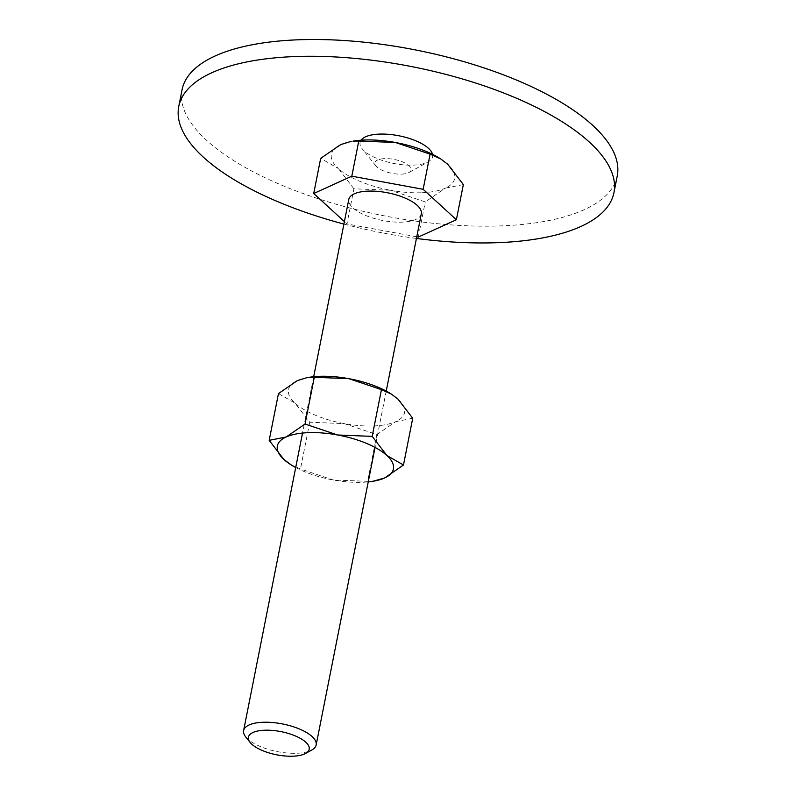 <?xml version="1.0" encoding="UTF-8"?>
<svg xmlns="http://www.w3.org/2000/svg" width="796" height="796" viewBox="0 0 796 796"><rect width="100%" height="100%" fill="white"/><g stroke="black" fill="none" stroke-linecap="round" stroke-linejoin="round"><path stroke-width="0.6" stroke-dasharray="3.98 2.98" d="M617.248 175.926A221.815 84.416 11.2 0 1 501.271 225.885A221.815 84.416 11.2 0 1 279.933 184.423A221.815 84.416 11.2 0 1 182.065 89.759M401.483 174.135A18.487 7.035 -168.8 0 0 408.985 172.493A18.487 7.035 -168.8 0 0 405.97 163.548A18.487 7.035 -168.8 0 0 384.548 158.623A18.487 7.035 -168.8 0 0 375.931 165.946A18.487 7.035 -168.8 0 0 401.483 174.135M432.536 154.344A36.964 14.069 11.2 0 1 428.268 161.837A36.964 14.069 11.2 0 1 413.273 165.12A36.964 14.069 11.2 0 1 362.16 148.743A36.964 14.069 11.2 0 1 361.066 140.186M343.912 224.074A221.815 84.416 -168.8 0 0 416.437 238.442M421.81 192.741A62.844 23.92 -168.8 0 0 445.312 188.154L425.253 201.915L390.597 190.264A62.844 23.92 -168.8 0 0 421.81 192.741M245.705 736.897A36.964 14.069 -168.8 0 0 296.818 753.275A36.964 14.069 -168.8 0 0 311.813 749.991M421.313 213.806A36.964 14.069 11.2 0 1 401.99 222.134A36.964 14.069 11.2 0 1 365.095 215.219A36.964 14.069 11.2 0 1 348.787 199.448M463.342 184.582L445.312 188.154A62.844 23.92 -168.8 0 0 447.73 164.274A62.844 23.92 -168.8 0 0 439.571 158.225M353.921 188.801L338.31 168.493A62.844 23.92 -168.8 0 0 390.597 190.264L353.921 188.801L346.957 223.955L344.399 221.606M353.086 141.101A62.844 23.92 -168.8 0 0 340.728 144.603A62.844 23.92 -168.8 0 0 338.31 168.493L320.679 158.364M418.298 237.069L425.253 201.915M416.766 236.78L346.957 223.955M290.51 464.506L300.48 468.993L333.096 479.958L367.623 481.341L375.095 480.923M295.704 467.531A59.153 22.507 -168.8 0 0 333.096 479.958A59.153 22.507 -168.8 0 0 362.478 482.286A59.153 22.507 -168.8 0 0 368.23 481.898M373.632 425.95A59.153 22.507 -168.8 0 0 395.751 421.631L376.876 434.576L344.26 423.621L309.734 422.238L295.037 403.124A59.153 22.507 -168.8 0 0 344.26 423.621A59.153 22.507 -168.8 0 0 373.632 425.95M308.957 377.344A59.153 22.507 -168.8 0 0 297.326 380.637A59.153 22.507 -168.8 0 0 295.037 403.124L278.451 393.592M412.726 418.268L395.751 421.631A59.153 22.507 -168.8 0 0 398.03 399.154A59.153 22.507 -168.8 0 0 390.348 393.453M309.734 422.238L300.48 468.993M376.876 434.576L367.623 481.341M408.985 172.493L428.268 161.837M375.931 165.946L362.16 148.743M313.684 376.717L302.53 433.064M386.219 391.085L375.055 447.422"/><path stroke-width="1.19" d="M178.752 106.525L182.065 89.759A221.815 84.416 11.2 0 1 298.052 39.8A221.815 84.416 11.2 0 1 519.39 81.272A221.815 84.416 11.2 0 1 617.248 175.926L613.935 192.702A221.815 84.416 -168.8 0 0 516.067 98.037A221.815 84.416 -168.8 0 0 294.729 56.566A221.815 84.416 -168.8 0 0 178.752 106.525A221.815 84.416 -168.8 0 0 343.912 224.074M416.437 238.442A221.815 84.416 -168.8 0 0 497.948 242.661A221.815 84.416 -168.8 0 0 613.935 192.702M361.066 140.186A36.964 14.069 11.2 0 1 379.403 134.106A36.964 14.069 11.2 0 1 432.536 154.344M358.767 141.031L395.443 142.494A62.844 23.92 -168.8 0 0 364.23 140.016A62.844 23.92 -168.8 0 0 353.086 141.101L358.767 141.031L351.812 176.185L423.144 189.299L430.099 154.145L440.695 158.911L447.73 164.274L463.342 184.582L456.387 219.736L418.298 237.069L416.766 236.78M305.545 753.454L311.813 749.991A36.964 14.069 -168.8 0 0 316.151 744.947A36.964 14.069 -168.8 0 0 299.833 729.166A36.964 14.069 -168.8 0 0 262.949 722.261A36.964 14.069 -168.8 0 0 243.616 730.589A36.964 14.069 -168.8 0 0 245.705 736.897L250.173 742.489A30.964 11.781 -168.8 0 0 292.988 756.2A30.964 11.781 -168.8 0 0 305.545 753.454A30.964 11.781 -168.8 0 0 300.51 738.459A30.964 11.781 -168.8 0 0 264.62 730.221A30.964 11.781 -168.8 0 0 250.173 742.489M313.684 376.717L348.787 199.448A36.964 14.069 11.2 0 1 368.12 191.12A36.964 14.069 11.2 0 1 405.005 198.025A36.964 14.069 11.2 0 1 421.313 213.806L386.219 391.085M344.399 221.606L313.714 193.518L320.679 158.364L340.728 144.603L350.827 141.469M440.695 158.911L439.571 158.225A62.844 23.92 -168.8 0 0 395.443 142.494L430.099 154.145M423.144 189.299L456.387 219.736M313.714 193.518L351.812 176.185M368.23 481.898A59.153 22.507 -168.8 0 0 372.966 481.272L384.597 477.978L403.473 465.023L386.876 455.491A59.153 22.507 -168.8 0 0 337.663 434.994A59.153 22.507 -168.8 0 0 308.281 432.666A59.153 22.507 -168.8 0 0 286.172 436.984A59.153 22.507 -168.8 0 0 283.883 459.461L291.565 465.163A59.153 22.507 -168.8 0 0 295.704 467.531M372.966 481.272A59.153 22.507 -168.8 0 0 384.597 477.978A59.153 22.507 -168.8 0 0 386.876 455.491L372.18 436.377L337.663 434.994L305.037 424.039L286.172 436.984L269.187 440.347L283.883 459.461A59.153 22.507 -168.8 0 0 291.565 465.163M314.301 377.284L348.817 378.657A59.153 22.507 -168.8 0 0 319.445 376.329A59.153 22.507 -168.8 0 0 308.957 377.344L314.301 377.284L305.037 424.039M269.187 440.347L278.451 393.592L297.326 380.637L306.828 377.692M391.403 394.11L390.348 393.453A59.153 22.507 -168.8 0 0 348.817 378.657L381.443 389.622L391.403 394.11L398.03 399.154L412.726 418.268L403.473 465.023M381.443 389.622L372.18 436.377M302.53 433.064L243.616 730.589M375.055 447.422L316.151 744.947"/></g></svg>
